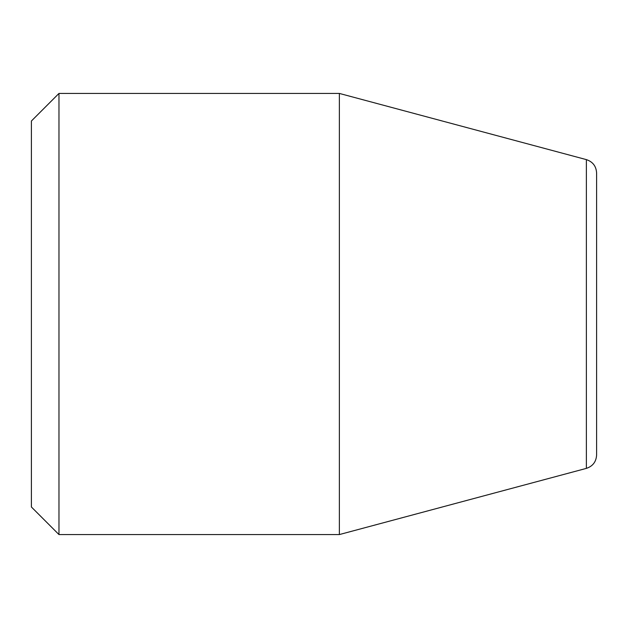 <?xml version="1.0" encoding="UTF-8"?>
<svg xmlns="http://www.w3.org/2000/svg" width="628" height="628" viewBox="0 0 628 628"><rect width="100%" height="100%" fill="white"/><g stroke="black" fill="none" stroke-linecap="round" stroke-linejoin="round"><path stroke-width="0.94" d="M339.363 314L339.363 93.431L58.969 93.431L58.969 534.569L339.363 534.569L339.363 314M58.969 534.569L31.4 506.992L31.4 121.008L58.969 93.431M586.379 159.622L586.379 468.378C592.785 466.235 596.192 461.8 596.6 455.065L596.6 172.936C596.192 166.2 592.785 161.765 586.379 159.622L339.363 93.431M586.379 468.378L339.363 534.569"/></g></svg>
